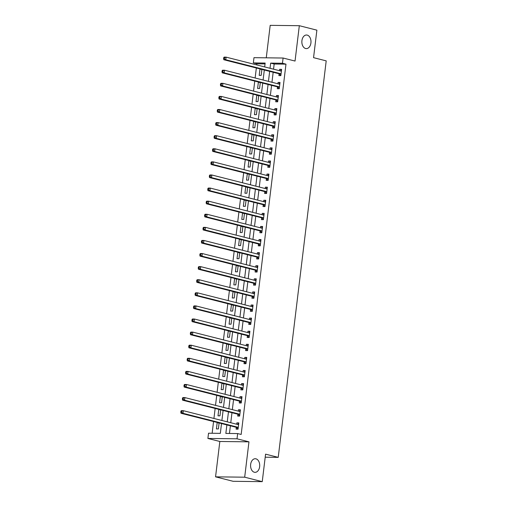 <?xml version="1.0" encoding="UTF-8"?>
<svg xmlns="http://www.w3.org/2000/svg" width="507" height="507" viewBox="0 0 507 507"><rect width="100%" height="100%" fill="white"/><g stroke="black" fill="none" stroke-linecap="round" stroke-linejoin="round"><path stroke-width="0.76" d="M305.613 48.514A6.8 4.569 -89.3 0 1 301.874 41.213A6.8 4.569 -89.3 0 1 306.507 35.008A6.8 4.569 -89.3 0 1 307.236 35.11A6.8 4.569 -89.3 0 1 310.968 42.411A6.8 4.569 -89.3 0 1 306.342 48.609A6.8 4.569 -89.3 0 1 305.613 48.514M254.337 472.245A6.8 4.569 -89.3 0 1 250.597 464.938A6.8 4.569 -89.3 0 1 255.23 458.74A6.8 4.569 -89.3 0 1 255.959 458.835A6.8 4.569 -89.3 0 1 259.692 466.142A6.8 4.569 -89.3 0 1 255.065 472.34A6.8 4.569 -89.3 0 1 254.337 472.245M265.047 63.901L256.853 63.8L253.342 62.912L253.975 57.671L283.102 58.026L282.462 63.261L270.656 63.121L270.035 68.299M265.205 457.206L278.223 457.365L326.204 60.872L313.554 57.659L316.881 30.16L299.32 25.699L270.193 25.35L266.264 57.817M278.223 457.365L265.573 454.152L262.246 481.65L233.125 481.301L215.557 476.84L244.685 477.188L248.962 441.838L237.023 438.802L207.895 438.454L208.529 433.212L220.336 433.358L221.521 423.56M248.962 441.838L219.835 441.483L215.557 476.84M219.835 441.483L207.895 438.454M256.853 63.8L256.719 64.915M256.346 67.995L255.135 78.008M254.761 81.088L253.551 91.102M253.177 94.182L251.966 104.201M251.592 107.281L250.382 117.294M250.008 120.374L248.798 130.388M248.424 133.468L247.213 143.481M246.839 146.561L245.629 156.574M245.255 159.654L244.044 169.668M243.671 172.748L242.46 182.761M242.086 185.847L240.869 195.86M240.502 198.94L239.285 208.954M238.917 212.034L237.701 222.047M237.333 225.127L236.116 235.14M235.749 238.22L234.532 248.234M234.164 251.314L232.947 261.327M232.574 264.407L231.363 274.426M230.989 277.506L229.779 287.52M229.405 290.6L228.194 300.613M227.82 303.693L226.61 313.706M226.236 316.786L225.026 326.8M224.652 329.88L223.441 339.893M223.067 342.973L221.857 352.986M221.483 356.072L220.272 366.086M219.899 369.166L218.688 379.179M218.314 382.259L217.104 392.272M216.73 395.352L215.519 405.366M215.145 408.446L213.935 418.459M213.561 421.539L212.141 433.257M262.246 481.65L244.685 477.188M217.883 422.635L217.173 422.629L216.413 428.916L218.384 428.935L219.106 422.946M219.468 409.542L218.758 409.536L217.997 415.822L219.968 415.841L220.691 409.852M221.052 396.449L220.342 396.442L219.582 402.723L221.553 402.748L222.275 396.759M222.636 383.355L221.927 383.349L221.166 389.63L223.137 389.655L223.86 383.666M224.221 370.262L223.511 370.249L222.75 376.536L224.721 376.562L225.444 370.573M225.805 357.169L225.095 357.156L224.335 363.443L226.306 363.468L227.028 357.479M227.39 344.069L226.68 344.063L225.919 350.35L227.89 350.375L228.613 344.386M228.974 330.976L228.264 330.97L227.504 337.256L229.475 337.275L230.197 331.286M230.558 317.883L229.848 317.876L229.088 324.163L231.059 324.182L231.781 318.193M232.143 304.789L231.433 304.783L230.672 311.064L232.643 311.089L233.366 305.1M233.727 291.696L233.024 291.683L232.257 297.97L234.228 297.996L234.95 292.007M235.311 278.603L234.608 278.59L233.847 284.877L235.812 284.902L236.535 278.913M236.896 265.503L236.192 265.497L235.432 271.784L237.396 271.809L238.119 265.82M238.48 252.41L237.777 252.404L237.016 258.69L238.981 258.709L239.703 252.72M240.065 239.317L239.361 239.31L238.601 245.597L240.565 245.616L241.288 239.627M241.649 226.223L240.945 226.217L240.185 232.498L242.15 232.523L242.878 226.534M243.233 213.13L242.53 213.124L241.769 219.404L243.734 219.43L244.463 213.441M244.818 200.037L244.114 200.024L243.354 206.311L245.318 206.336L246.047 200.347M246.402 186.944L245.699 186.931L244.938 193.218L246.903 193.243L247.631 187.254M247.986 173.844L247.283 173.838L246.522 180.124L248.487 180.15L249.216 174.161M249.571 160.751L248.867 160.744L248.107 167.031L250.071 167.05L250.8 161.061M251.155 147.657L250.452 147.651L249.691 153.938L251.656 153.957L252.385 147.968M252.74 134.564L252.036 134.558L251.276 140.838L253.24 140.864L253.969 134.875M254.324 121.471L253.62 121.458L252.86 127.745L254.825 127.77L255.553 121.781M255.908 108.378L255.205 108.365L254.444 114.652L256.409 114.677L257.138 108.688M257.493 95.284L256.789 95.272L256.029 101.558L257.993 101.584L258.722 95.595M259.077 82.185L258.374 82.178L257.613 88.465L259.584 88.491L260.306 82.495M260.661 69.091L259.958 69.085L259.197 75.372L261.168 75.391L261.891 69.402M226.876 424.923L225.843 433.422L237.656 433.567L241.167 434.455L285.98 64.155L274.173 64.009L273.546 69.186M273.172 72.267L271.961 82.28M271.587 85.36L270.377 95.379M270.003 98.459L268.792 108.473M268.418 111.553L267.208 121.566M266.834 124.646L265.624 134.659M265.25 137.739L264.039 147.752M263.665 150.833L262.455 160.846M262.081 163.926L260.871 173.939M260.497 177.025L259.28 187.039M258.912 190.119L257.695 200.132M257.328 203.212L256.111 213.225M255.743 216.305L254.527 226.318M254.159 229.398L252.942 239.412M252.575 242.492L251.358 252.505M250.99 255.585L249.774 265.605M249.4 268.685L248.189 278.698M247.815 281.778L246.605 291.791M246.231 294.871L245.02 304.884M244.647 307.964L243.436 317.978M243.062 321.058L241.852 331.071M241.478 334.151L240.267 344.164M239.893 347.251L238.683 357.264M238.309 360.344L237.099 370.357M236.725 373.437L235.514 383.45M235.14 386.53L233.93 396.544M233.556 399.624L232.345 409.637M231.972 412.717L230.761 422.73M230.387 425.81L229.462 433.466M236.3 427.445L236.091 429.15L238.062 429.176L238.822 422.889L236.851 422.863L236.687 424.239M237.884 414.352L237.675 416.057L239.646 416.082L240.407 409.795L238.436 409.77L238.271 411.145M239.469 401.259L239.26 402.964L241.231 402.989L241.991 396.702L240.02 396.677L239.855 398.052M241.053 388.166L240.844 389.87L242.815 389.889L243.575 383.609L241.605 383.584L241.44 384.952M242.638 375.072L242.428 376.777L244.399 376.796L245.16 370.516L243.195 370.49L243.024 371.859M244.222 361.979L244.019 363.677L245.984 363.703L246.744 357.416L244.78 357.397L244.608 358.766M245.806 348.879L245.603 350.584L247.568 350.61L248.329 344.323L246.364 344.297L246.193 345.673M247.391 335.786L247.188 337.491L249.152 337.516L249.913 331.229L247.948 331.204L247.777 332.579M248.975 322.693L248.772 324.398L250.737 324.423L251.497 318.136L249.533 318.111L249.362 319.486M250.559 309.6L250.357 311.304L252.321 311.33L253.082 305.043L251.117 305.018L250.946 306.386M252.144 296.506L251.941 298.211L253.906 298.23L254.666 291.95L252.701 291.924L252.537 293.293M253.728 283.413L253.525 285.111L255.49 285.137L256.25 278.85L254.286 278.831L254.121 280.2M255.313 270.313L255.11 272.018L257.074 272.044L257.835 265.757L255.87 265.738L255.705 267.107M256.897 257.22L256.694 258.925L258.659 258.95L259.419 252.663L257.455 252.638L257.29 254.013M258.481 244.127L258.278 245.832L260.243 245.857L261.004 239.57L259.039 239.545L258.874 240.92M260.066 231.034L259.863 232.738L261.827 232.764L262.588 226.477L260.623 226.452L260.459 227.827M261.65 217.94L261.447 219.645L263.412 219.664L264.172 213.384L262.208 213.358L262.043 214.727M263.234 204.847L263.032 206.552L264.996 206.571L265.757 200.29L263.792 200.265L263.627 201.634M264.819 191.754L264.616 193.452L266.581 193.478L267.341 187.191L265.376 187.172L265.212 188.541M266.409 178.654L266.2 180.359L268.165 180.384L268.932 174.097L266.961 174.078L266.796 175.447M267.994 165.561L267.785 167.266L269.756 167.291L270.516 161.004L268.545 160.979L268.38 162.354M269.578 152.468L269.369 154.172L271.34 154.198L272.101 147.911L270.13 147.886L269.965 149.261M271.163 139.374L270.953 141.079L272.924 141.104L273.685 134.818L271.714 134.792L271.549 136.161M272.747 126.281L272.538 127.986L274.509 128.005L275.269 121.724L273.298 121.699L273.134 123.068M274.331 113.188L274.122 114.893L276.093 114.912L276.854 108.631L274.883 108.606L274.718 109.975M275.916 100.088L275.707 101.793L277.678 101.818L278.438 95.531L276.467 95.512L276.302 96.881M277.5 86.995L277.291 88.7L279.262 88.725L280.022 82.438L278.051 82.413L277.887 83.788M279.084 73.902L278.875 75.606L280.846 75.632L281.607 69.345L279.636 69.32L279.471 70.695M283.102 58.026L295.042 61.055L299.32 25.699M285.98 64.155L282.462 63.261M237.656 433.567L237.023 438.802M264.679 66.937L265.148 63.052L253.342 62.912M221.895 420.48L223.105 410.467M223.479 407.387L224.69 397.374M225.064 394.294L226.274 384.281M226.648 381.201L227.858 371.187M228.232 368.101L229.443 358.088M229.817 355.008L231.027 344.994M231.401 341.914L232.612 331.901M232.986 328.821L234.196 318.808M234.57 315.728L235.78 305.715M236.154 302.635L237.365 292.621M237.739 289.541L238.949 279.528M239.323 276.442L240.533 266.428M240.907 263.348L242.118 253.335M242.492 250.255L243.709 240.242M244.076 237.162L245.293 227.149M245.661 224.069L246.877 214.055M247.245 210.975L248.462 200.962M248.829 197.882L250.046 187.863M250.414 184.782L251.63 174.769M251.998 171.689L253.215 161.676M253.589 158.596L254.799 148.583M255.173 145.503L256.384 135.489M256.757 132.409L257.968 122.396M258.342 119.316L259.552 109.303M259.926 106.216L261.137 96.203M261.511 93.123L262.721 83.11M263.095 80.03L264.305 70.017M269.661 71.379L268.444 81.393M268.076 84.473L266.859 94.486M266.492 97.566L265.275 107.579M264.908 110.659L263.691 120.672M263.323 123.752L262.106 133.766M261.739 136.846L260.522 146.859M260.148 149.945L258.938 159.959M258.564 163.039L257.353 173.052M256.979 176.132L255.769 186.145M255.395 189.225L254.184 199.238M253.811 202.318L252.6 212.332M252.226 215.412L251.016 225.425M250.642 228.505L249.431 238.518M249.057 241.605L247.847 251.618M247.473 254.698L246.263 264.711M245.889 267.791L244.678 277.804M244.304 280.884L243.094 290.898M242.72 293.978L241.509 303.991M241.136 307.071L239.925 317.084M239.551 320.164L238.341 330.184M237.967 333.264L236.756 343.277M236.382 346.357L235.172 356.37M234.798 359.45L233.588 369.464M233.214 372.544L232.003 382.557M231.629 385.637L230.419 395.65M230.045 398.73L228.834 408.743M228.461 411.83L227.25 421.843M274.173 64.009L270.656 63.121M238.765 423.351L236.851 422.863M219.087 423.117L217.173 422.629M261.872 69.567L259.958 69.085M260.287 82.666L258.374 82.178M258.703 95.76L256.789 95.272M257.119 108.853L255.205 108.365M255.534 121.946L253.62 121.458M253.95 135.039L252.036 134.558M252.366 148.133L250.452 147.651M250.781 161.232L248.867 160.744M249.191 174.326L247.283 173.838M247.606 187.419L245.699 186.931M246.022 200.512L244.114 200.024M244.437 213.605L242.53 213.124M242.853 226.699L240.945 226.217M241.269 239.792L239.361 239.31M239.684 252.892L237.777 252.404M238.1 265.985L236.192 265.497M236.516 279.078L234.608 278.59M234.931 292.171L233.024 291.683M233.347 305.265L231.433 304.783M231.762 318.358L229.848 317.876M230.178 331.458L228.264 330.97M228.594 344.551L226.68 344.063M227.009 357.644L225.095 357.156M225.425 370.737L223.511 370.249M223.84 383.831L221.927 383.349M222.256 396.924L220.342 396.442M220.672 410.017L218.758 409.536M240.35 410.258L238.436 409.77M241.934 397.165L240.02 396.677M243.518 384.072L241.605 383.584M245.103 370.972L243.195 370.49M246.687 357.879L244.78 357.397M248.272 344.785L246.364 344.297M249.856 331.692L247.948 331.204M251.44 318.599L249.533 318.111M253.025 305.506L251.117 305.018M254.609 292.412L252.701 291.924M256.193 279.313L254.286 278.831M257.778 266.219L255.87 265.738M259.362 253.126L257.455 252.638M260.953 240.033L259.039 239.545M262.537 226.94L260.623 226.452M264.122 213.846L262.208 213.358M265.706 200.747L263.792 200.265M267.29 187.653L265.376 187.172M268.875 174.56L266.961 174.078M270.459 161.467L268.545 160.979M272.044 148.374L270.13 147.886M273.628 135.28L271.714 134.792M275.212 122.187L273.298 121.699M276.797 109.087L274.883 108.606M278.381 95.994L276.467 95.512M279.965 82.901L278.051 82.413M281.55 69.808L279.636 69.32M180.923 411.221L180.796 412.267L181.588 412.28L181.715 411.228L180.923 411.221L181.341 410.657L183.312 410.683L238.246 424.632A1.065 0.716 90.7 0 0 238.36 424.651A1.065 0.716 90.7 0 0 238.518 424.625L238.613 424.593M181.715 411.228L183.312 410.683L182.995 413.3L181.024 413.281L235.964 427.23A1.065 0.716 90.7 0 1 236.218 427.369L238.075 429.08M238.265 427.471L238.182 427.395A1.065 0.716 90.7 0 0 237.929 427.255L182.995 413.3L181.588 412.28M237.244 424.378L238.696 423.909M180.796 412.267L181.024 413.281M182.507 398.128L182.381 399.174L183.173 399.186L183.3 398.134L182.507 398.128L182.926 397.564L184.897 397.589L239.836 411.538A1.065 0.716 90.7 0 0 239.944 411.557A1.065 0.716 90.7 0 0 240.103 411.532L240.198 411.5M183.3 398.134L184.897 397.589L184.58 400.207L182.609 400.188L237.549 414.137A1.065 0.716 90.7 0 1 237.802 414.276L239.659 415.987M239.849 414.377L239.767 414.301A1.065 0.716 90.7 0 0 239.513 414.156L184.58 400.207L183.173 399.186M238.829 411.285L240.28 410.816M182.381 399.174L182.609 400.188M184.092 385.035L183.965 386.081L184.757 386.087L184.884 385.041L184.092 385.035L184.51 384.471L186.481 384.496L241.421 398.445A1.065 0.716 90.7 0 0 241.535 398.458A1.065 0.716 90.7 0 0 241.687 398.439L241.782 398.407M184.884 385.041L186.481 384.496L186.164 387.114L184.193 387.088L239.133 401.043A1.065 0.716 90.7 0 1 239.386 401.183L241.243 402.894M241.433 401.284L241.351 401.208A1.065 0.716 90.7 0 0 241.104 401.062L186.164 387.114L184.757 386.087M240.413 398.191L241.871 397.722M183.965 386.081L184.193 387.088M185.676 371.942L185.549 372.987L186.342 372.994L186.468 371.948L185.676 371.942L186.094 371.377L188.065 371.403L243.005 385.352A1.065 0.716 90.7 0 0 243.119 385.364A1.065 0.716 90.7 0 0 243.271 385.339L243.366 385.314M186.468 371.948L188.065 371.403L187.748 374.02L185.777 373.995L240.717 387.944A1.065 0.716 90.7 0 1 240.971 388.089L242.828 389.794M243.024 388.191L242.935 388.115A1.065 0.716 90.7 0 0 242.688 387.969L187.748 374.02L186.342 372.994M241.997 385.098L243.455 384.623M185.549 372.987L185.777 373.995M187.26 358.842L187.134 359.894L187.926 359.9L188.053 358.855L187.26 358.842L187.679 358.284L189.65 358.31L244.589 372.258A1.065 0.716 90.7 0 0 244.704 372.271A1.065 0.716 90.7 0 0 244.856 372.246L244.951 372.214M188.053 358.855L189.65 358.31L189.333 360.927L187.362 360.902L242.302 374.85A1.065 0.716 90.7 0 1 242.555 374.996L244.412 376.701M244.608 375.091L244.526 375.015A1.065 0.716 90.7 0 0 244.273 374.876L189.333 360.927L187.926 359.9M243.582 371.999L245.039 371.53M187.134 359.894L187.362 360.902M188.845 345.749L188.718 346.801L189.51 346.807L189.637 345.761L188.845 345.749L189.263 345.191L191.234 345.21L246.174 359.165A1.065 0.716 90.7 0 0 246.288 359.178A1.065 0.716 90.7 0 0 246.44 359.152L246.541 359.121M189.637 345.761L191.234 345.21L190.917 347.834L188.946 347.808L243.886 361.757A1.065 0.716 90.7 0 1 244.14 361.903L245.996 363.608M246.193 361.998L246.11 361.922A1.065 0.716 90.7 0 0 245.857 361.783L190.917 347.834L189.51 346.807M245.166 358.905L246.624 358.436M188.718 346.801L188.946 347.808M190.436 332.655L190.309 333.701L191.095 333.714L191.221 332.668L190.436 332.655L190.847 332.098L192.818 332.117L247.758 346.066A1.065 0.716 90.7 0 0 247.872 346.085A1.065 0.716 90.7 0 0 248.024 346.059L248.126 346.028M191.221 332.668L192.818 332.117L192.502 334.74L190.531 334.715L245.47 348.664A1.065 0.716 90.7 0 1 245.724 348.803L247.581 350.514M247.777 348.905L247.695 348.829A1.065 0.716 90.7 0 0 247.441 348.689L192.502 334.74L191.095 333.714M246.751 345.812L248.208 345.343M190.309 333.701L190.531 334.715M192.02 319.562L191.893 320.608L192.679 320.62L192.806 319.568L192.02 319.562L192.432 318.998L194.403 319.023L249.343 332.972A1.065 0.716 90.7 0 0 249.457 332.991A1.065 0.716 90.7 0 0 249.615 332.966L249.71 332.934M192.806 319.568L194.403 319.023L194.086 321.641L192.115 321.622L247.055 335.571A1.065 0.716 90.7 0 1 247.308 335.71L249.165 337.421M249.362 335.811L249.279 335.735A1.065 0.716 90.7 0 0 249.026 335.596L194.086 321.641L192.679 320.62M248.335 332.719L249.793 332.25M191.893 320.608L192.115 321.622M193.604 306.469L193.478 307.515L194.263 307.527L194.39 306.475L193.604 306.469L194.023 305.905L195.987 305.93L250.927 319.879A1.065 0.716 90.7 0 0 251.041 319.898A1.065 0.716 90.7 0 0 251.199 319.873L251.295 319.841M194.39 306.475L195.987 305.93L195.67 308.548L193.706 308.522L248.639 322.477A1.065 0.716 90.7 0 1 248.893 322.617L250.75 324.328M250.946 322.718L250.864 322.642A1.065 0.716 90.7 0 0 250.61 322.496L195.67 308.548L194.263 307.527M249.919 319.625L251.377 319.157M193.478 307.515L193.706 308.522M195.189 293.376L195.062 294.421L195.848 294.428L195.975 293.382L195.189 293.376L195.607 292.812L197.572 292.837L252.511 306.786A1.065 0.716 90.7 0 0 252.625 306.798A1.065 0.716 90.7 0 0 252.784 306.779L252.879 306.748M195.975 293.382L197.572 292.837L197.255 295.454L195.29 295.429L250.224 309.378A1.065 0.716 90.7 0 1 250.477 309.524L252.334 311.235M252.53 309.625L252.448 309.549A1.065 0.716 90.7 0 0 252.194 309.403L197.255 295.454L195.848 294.428M251.504 306.532L252.961 306.063M195.062 294.421L195.29 295.429M196.773 280.276L196.646 281.328L197.432 281.334L197.559 280.289L196.773 280.276L197.191 279.718L199.156 279.744L254.096 293.692A1.065 0.716 90.7 0 0 254.21 293.705A1.065 0.716 90.7 0 0 254.368 293.68L254.463 293.654M197.559 280.289L199.156 279.744L198.839 282.361L196.874 282.336L251.808 296.284A1.065 0.716 90.7 0 1 252.061 296.43L253.918 298.135M254.115 296.532L254.032 296.456A1.065 0.716 90.7 0 0 253.779 296.31L198.839 282.361L197.432 281.334M253.088 293.439L254.546 292.964M196.646 281.328L196.874 282.336M198.357 267.183L198.231 268.235L199.017 268.241L199.143 267.195L198.357 267.183L198.776 266.625L200.74 266.65L255.68 280.599A1.065 0.716 90.7 0 0 255.794 280.612A1.065 0.716 90.7 0 0 255.953 280.586L256.048 280.555M199.143 267.195L200.74 266.65L200.423 269.268L198.459 269.242L253.392 283.191A1.065 0.716 90.7 0 1 253.646 283.337L255.503 285.042M255.699 283.432L255.617 283.356A1.065 0.716 90.7 0 0 255.363 283.217L200.423 269.268L199.017 268.241M254.672 280.339L256.13 279.87M198.231 268.235L198.459 269.242M199.942 254.089L199.815 255.135L200.601 255.148L200.728 254.102L199.942 254.089L200.36 253.532L202.325 253.551L257.264 267.506A1.065 0.716 90.7 0 0 257.379 267.519A1.065 0.716 90.7 0 0 257.537 267.493L257.632 267.462M200.728 254.102L202.325 253.551L202.008 256.174L200.043 256.149L254.977 270.098A1.065 0.716 90.7 0 1 255.23 270.237L257.087 271.948M257.283 270.339L257.201 270.263A1.065 0.716 90.7 0 0 256.948 270.123L202.008 256.174L200.601 255.148M256.257 267.246L257.714 266.777M199.815 255.135L200.043 256.149M201.526 240.996L201.399 242.042L202.185 242.054L202.312 241.009L201.526 240.996L201.944 240.438L203.909 240.457L258.849 254.406A1.065 0.716 90.7 0 0 258.963 254.425A1.065 0.716 90.7 0 0 259.121 254.4L259.216 254.368M202.312 241.009L203.909 240.457L203.592 243.075L201.628 243.056L256.561 257.005A1.065 0.716 90.7 0 1 256.815 257.144L258.671 258.855M258.868 257.245L258.785 257.169A1.065 0.716 90.7 0 0 258.532 257.03L203.592 243.075L202.185 242.054M257.841 254.153L259.299 253.684M201.399 242.042L201.628 243.056M203.111 227.903L202.984 228.949L203.77 228.961L203.896 227.909L203.111 227.903L203.529 227.339L205.493 227.364L260.433 241.313A1.065 0.716 90.7 0 0 260.547 241.332A1.065 0.716 90.7 0 0 260.706 241.307L260.801 241.275M203.896 227.909L205.493 227.364L205.177 229.982L203.212 229.963L258.145 243.911A1.065 0.716 90.7 0 1 258.399 244.051L260.256 245.762M260.452 244.152L260.37 244.076A1.065 0.716 90.7 0 0 260.116 243.93L205.177 229.982L203.77 228.961M259.426 241.059L260.883 240.591M202.984 228.949L203.212 229.963M204.695 214.81L204.568 215.855L205.354 215.862L205.481 214.816L204.695 214.81L205.113 214.246L207.078 214.271L262.018 228.22A1.065 0.716 90.7 0 0 262.132 228.232A1.065 0.716 90.7 0 0 262.29 228.213L262.385 228.182M205.481 214.816L207.078 214.271L206.761 216.888L204.796 216.863L259.73 230.818A1.065 0.716 90.7 0 1 259.983 230.958L261.84 232.669M262.037 231.059L261.954 230.983A1.065 0.716 90.7 0 0 261.701 230.837L206.761 216.888L205.354 215.862M261.01 227.966L262.468 227.497M204.568 215.855L204.796 216.863M206.279 201.716L206.153 202.762L206.938 202.768L207.065 201.723L206.279 201.716L206.698 201.152L208.662 201.178L263.602 215.126A1.065 0.716 90.7 0 0 263.716 215.139A1.065 0.716 90.7 0 0 263.874 215.114L263.97 215.088M207.065 201.723L208.662 201.178L208.345 203.795L206.381 203.77L261.314 217.718A1.065 0.716 90.7 0 1 261.568 217.864L263.425 219.569M263.621 217.966L263.539 217.89A1.065 0.716 90.7 0 0 263.285 217.744L208.345 203.795L206.938 202.768M262.594 214.873L264.052 214.398M206.153 202.762L206.381 203.77M207.864 188.617L207.737 189.669L208.523 189.675L208.65 188.629L207.864 188.617L208.282 188.059L210.247 188.084L265.186 202.033A1.065 0.716 90.7 0 0 265.3 202.046A1.065 0.716 90.7 0 0 265.459 202.02L265.554 201.989M208.65 188.629L210.247 188.084L209.93 190.702L207.965 190.676L262.899 204.625A1.065 0.716 90.7 0 1 263.152 204.771L265.009 206.476M265.205 204.866L265.123 204.79A1.065 0.716 90.7 0 0 264.869 204.651L209.93 190.702L208.523 189.675M264.179 201.773L265.636 201.304M207.737 189.669L207.965 190.676M209.448 175.523L209.321 176.575L210.107 176.582L210.234 175.536L209.448 175.523L209.866 174.966L211.831 174.985L266.771 188.94A1.065 0.716 90.7 0 0 266.885 188.953A1.065 0.716 90.7 0 0 267.043 188.927L267.138 188.896M210.234 175.536L211.831 174.985L211.514 177.608L209.549 177.583L264.489 191.532A1.065 0.716 90.7 0 1 264.736 191.678L266.593 193.382M266.79 191.773L266.707 191.697A1.065 0.716 90.7 0 0 266.454 191.557L211.514 177.608L210.107 176.582M265.763 188.68L267.221 188.211M209.321 176.575L209.549 177.583M211.032 162.43L210.906 163.476L211.692 163.488L211.818 162.443L211.032 162.43L211.451 161.872L213.415 161.891L268.355 175.84A1.065 0.716 90.7 0 0 268.469 175.859A1.065 0.716 90.7 0 0 268.628 175.834L268.723 175.802M211.818 162.443L213.415 161.891L213.098 164.515L211.134 164.49L266.074 178.439A1.065 0.716 90.7 0 1 266.321 178.578L268.178 180.289M268.374 178.679L268.292 178.603A1.065 0.716 90.7 0 0 268.038 178.464L213.098 164.515L211.692 163.488M267.347 175.587L268.805 175.118M210.906 163.476L211.134 164.49M212.617 149.337L212.49 150.383L213.276 150.395L213.403 149.343L212.617 149.337L213.035 148.773L215 148.798L269.939 162.747A1.065 0.716 90.7 0 0 270.054 162.766A1.065 0.716 90.7 0 0 270.212 162.741L270.307 162.709M213.403 149.343L215 148.798L214.683 151.416L212.718 151.397L267.658 165.345A1.065 0.716 90.7 0 1 267.911 165.485L269.762 167.196M269.958 165.586L269.876 165.51A1.065 0.716 90.7 0 0 269.623 165.371L214.683 151.416L213.276 150.395M268.932 162.493L270.389 162.025M212.49 150.383L212.718 151.397M214.201 136.244L214.074 137.289L214.86 137.302L214.987 136.25L214.201 136.244L214.619 135.68L216.584 135.705L271.524 149.654A1.065 0.716 90.7 0 0 271.638 149.673A1.065 0.716 90.7 0 0 271.796 149.647L271.891 149.616M214.987 136.25L216.584 135.705L216.267 138.322L214.303 138.303L269.242 152.252A1.065 0.716 90.7 0 1 269.496 152.392L271.346 154.103M271.543 152.493L271.46 152.417A1.065 0.716 90.7 0 0 271.207 152.271L216.267 138.322L214.86 137.302M270.516 149.4L271.974 148.931M214.074 137.289L214.303 138.303M215.786 123.15L215.659 124.196L216.445 124.202L216.571 123.157L215.786 123.15L216.204 122.586L218.168 122.612L273.108 136.56A1.065 0.716 90.7 0 0 273.222 136.573A1.065 0.716 90.7 0 0 273.381 136.554L273.476 136.522M216.571 123.157L218.168 122.612L217.852 125.229L215.887 125.204L270.827 139.152A1.065 0.716 90.7 0 1 271.08 139.298L272.931 141.009M273.127 139.4L273.045 139.324A1.065 0.716 90.7 0 0 272.791 139.178L217.852 125.229L216.445 124.202M272.101 136.307L273.558 135.838M215.659 124.196L215.887 125.204M217.37 110.051L217.243 111.103L218.029 111.109L218.156 110.063L217.37 110.051L217.788 109.493L219.759 109.518L274.693 123.467A1.065 0.716 90.7 0 0 274.807 123.48A1.065 0.716 90.7 0 0 274.965 123.455L275.06 123.429M218.156 110.063L219.759 109.518L219.442 112.136L217.471 112.11L272.411 126.059A1.065 0.716 90.7 0 1 272.665 126.205L274.515 127.91M274.712 126.306L274.629 126.23A1.065 0.716 90.7 0 0 274.376 126.085L219.442 112.136L218.029 111.109M273.685 123.214L275.143 122.738M217.243 111.103L217.471 112.11M218.954 96.957L218.828 98.009L219.613 98.016L219.74 96.97L218.954 96.957L219.373 96.4L221.344 96.425L276.277 110.374A1.065 0.716 90.7 0 0 276.391 110.387A1.065 0.716 90.7 0 0 276.549 110.361L276.645 110.33M219.74 96.97L221.344 96.425L221.027 99.042L219.056 99.017L273.995 112.966A1.065 0.716 90.7 0 1 274.249 113.112L276.1 114.816M276.296 113.207L276.214 113.131A1.065 0.716 90.7 0 0 275.96 112.991L221.027 99.042L219.613 98.016M275.269 110.114L276.727 109.645M218.828 98.009L219.056 99.017M220.539 83.864L220.412 84.91L221.198 84.922L221.325 83.877L220.539 83.864L220.957 83.306L222.928 83.325L277.861 97.281A1.065 0.716 90.7 0 0 277.975 97.293A1.065 0.716 90.7 0 0 278.134 97.268L278.229 97.236M221.325 83.877L222.928 83.325L222.611 85.949L220.64 85.924L275.58 99.873A1.065 0.716 90.7 0 1 275.833 100.018L277.684 101.723M277.88 100.113L277.798 100.037A1.065 0.716 90.7 0 0 277.544 99.898L222.611 85.949L221.198 84.922M276.854 97.021L278.311 96.552M220.412 84.91L220.64 85.924M222.123 70.771L221.996 71.817L222.782 71.829L222.909 70.784L222.123 70.771L222.541 70.213L224.512 70.232L279.446 84.181A1.065 0.716 90.7 0 0 279.56 84.2A1.065 0.716 90.7 0 0 279.718 84.175L279.813 84.143M222.909 70.784L224.512 70.232L224.195 72.856L222.224 72.831L277.164 86.779A1.065 0.716 90.7 0 1 277.418 86.919L279.275 88.63M279.465 87.02L279.382 86.944A1.065 0.716 90.7 0 0 279.129 86.805L224.195 72.856L222.782 71.829M278.438 83.928L279.896 83.459M221.996 71.817L222.224 72.831M223.707 57.678L223.581 58.723L224.367 58.736L224.493 57.684L223.707 57.678L224.126 57.114L226.097 57.139L281.03 71.088A1.065 0.716 90.7 0 0 281.144 71.107A1.065 0.716 90.7 0 0 281.303 71.081L281.398 71.05M224.493 57.684L226.097 57.139L225.78 59.756L223.809 59.737L278.749 73.686A1.065 0.716 90.7 0 1 279.002 73.826L280.859 75.537M281.049 73.927L280.967 73.851A1.065 0.716 90.7 0 0 280.713 73.705L225.78 59.756L224.367 58.736M280.029 70.834L281.48 70.365M223.581 58.723L223.809 59.737M238.182 427.395L236.218 427.369M237.929 427.255L235.964 427.23M238.518 424.625L238.195 424.619M239.767 414.301L237.802 414.276M239.513 414.156L237.549 414.137M240.103 411.532L239.779 411.526M241.351 401.208L239.386 401.183M241.104 401.062L239.133 401.043M241.687 398.439L241.364 398.432M242.935 388.115L240.971 388.089M242.688 387.969L240.717 387.944M243.271 385.339L242.948 385.339M244.526 375.015L242.555 374.996M244.273 374.876L242.302 374.85M244.856 372.246L244.532 372.246M246.11 361.922L244.14 361.903M245.857 361.783L243.886 361.757M246.44 359.152L246.123 359.152M247.695 348.829L245.724 348.803M247.441 348.689L245.47 348.664M248.024 346.059L247.708 346.053M249.279 335.735L247.308 335.71M249.026 335.596L247.055 335.571M249.615 332.966L249.292 332.96M250.864 322.642L248.893 322.617M250.61 322.496L248.639 322.477M251.199 319.873L250.876 319.866M252.448 309.549L250.477 309.524M252.194 309.403L250.224 309.378M252.784 306.779L252.461 306.773M254.032 296.456L252.061 296.43M253.779 296.31L251.808 296.284M254.368 293.68L254.045 293.68M255.617 283.356L253.646 283.337M255.363 283.217L253.392 283.191M255.953 280.586L255.629 280.586M257.201 270.263L255.23 270.237M256.948 270.123L254.977 270.098M257.537 267.493L257.214 267.487M258.785 257.169L256.815 257.144M258.532 257.03L256.561 257.005M259.121 254.4L258.798 254.394M260.37 244.076L258.399 244.051M260.116 243.93L258.145 243.911M260.706 241.307L260.383 241.3M261.954 230.983L259.983 230.958M261.701 230.837L259.73 230.818M262.29 228.213L261.967 228.207M263.539 217.89L261.568 217.864M263.285 217.744L261.314 217.718M263.874 215.114L263.551 215.114M265.123 204.79L263.152 204.771M264.869 204.651L262.899 204.625M265.459 202.02L265.136 202.02M266.707 191.697L264.736 191.678M266.454 191.557L264.489 191.532M267.043 188.927L266.72 188.927M268.292 178.603L266.321 178.578M268.038 178.464L266.074 178.439M268.628 175.834L268.304 175.828M269.876 165.51L267.911 165.485M269.623 165.371L267.658 165.345M270.212 162.741L269.889 162.734M271.46 152.417L269.496 152.392M271.207 152.271L269.242 152.252M271.796 149.647L271.473 149.641M273.045 139.324L271.08 139.298M272.791 139.178L270.827 139.152M273.381 136.554L273.058 136.548M274.629 126.23L272.665 126.205M274.376 126.085L272.411 126.059M274.965 123.455L274.642 123.455M276.214 113.131L274.249 113.112M275.96 112.991L273.995 112.966M276.549 110.361L276.226 110.361M277.798 100.037L275.833 100.018M277.544 99.898L275.58 99.873M278.134 97.268L277.811 97.268M279.382 86.944L277.418 86.919M279.129 86.805L277.164 86.779M279.718 84.175L279.395 84.168M280.967 73.851L279.002 73.826M280.713 73.705L278.749 73.686M281.303 71.081L280.979 71.075"/></g></svg>
